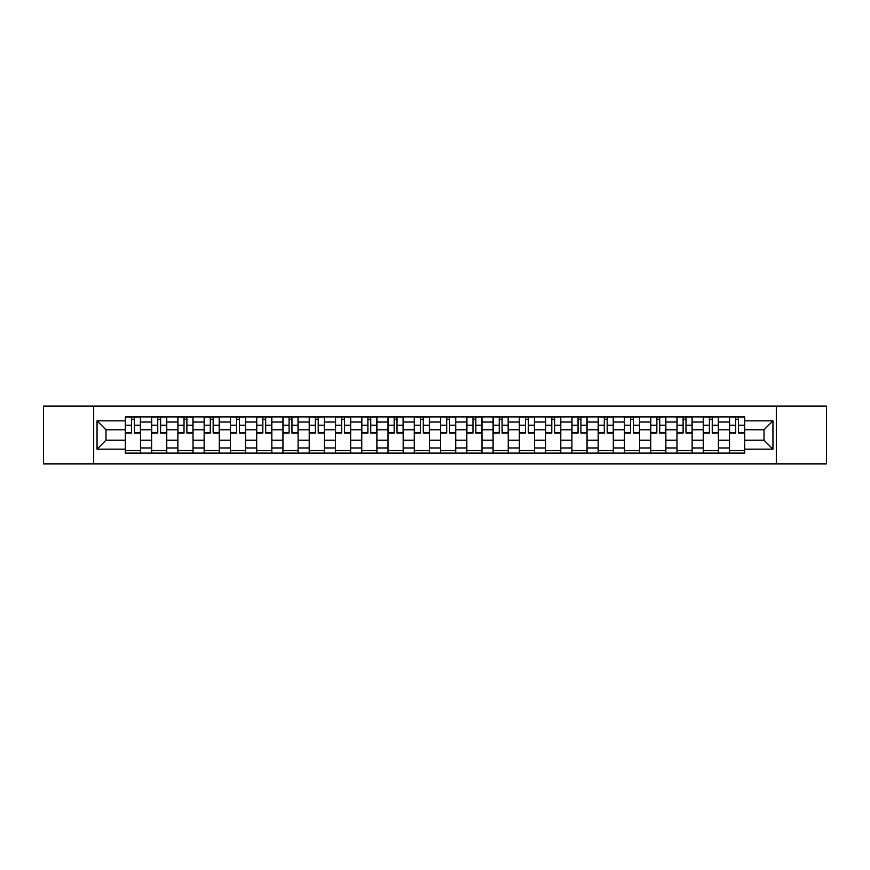<?xml version="1.0" encoding="UTF-8"?>
<svg xmlns="http://www.w3.org/2000/svg" width="870" height="870" viewBox="0 0 870 870"><rect width="100%" height="100%" fill="white"/><g stroke="black" fill="none" stroke-linecap="round" stroke-linejoin="round"><path stroke-width="1.3" d="M776.323 463.873L826.5 463.873L826.5 406.127L43.5 406.127L43.5 463.873L776.323 463.873L776.323 406.127M151.608 453.107L151.608 422.037L140.494 422.037L140.494 453.107M140.494 422.037L140.494 416.893M151.608 422.037L151.608 416.893M166.757 416.893L166.757 453.107M177.871 453.107L177.871 416.893M193.031 416.893L193.031 453.107M204.145 453.107L204.145 416.893M219.294 416.893L219.294 453.107M230.409 453.107L230.409 416.893M245.568 416.893L245.568 453.107M256.683 453.107L256.683 416.893M271.832 416.893L271.832 453.107M282.946 453.107L282.946 416.893M298.106 416.893L298.106 453.107M309.22 453.107L309.22 416.893M324.369 416.893L324.369 453.107M335.483 453.107L335.483 416.893M350.643 416.893L350.643 453.107M361.757 453.107L361.757 416.893M376.906 416.893L376.906 453.107M388.02 453.107L388.02 416.893M403.18 416.893L403.18 453.107M414.283 453.107L414.283 416.893M429.443 416.893L429.443 453.107M440.557 453.107L440.557 416.893M455.717 416.893L455.717 453.107M466.82 453.107L466.82 416.893M481.98 416.893L481.98 453.107M493.094 453.107L493.094 416.893M508.243 416.893L508.243 453.107M519.357 453.107L519.357 416.893M534.517 416.893L534.517 453.107M545.631 453.107L545.631 416.893M560.78 416.893L560.78 453.107M571.894 453.107L571.894 416.893M587.054 416.893L587.054 453.107M598.168 453.107L598.168 416.893M613.317 416.893L613.317 453.107M624.432 453.107L624.432 416.893M639.591 416.893L639.591 453.107M650.706 453.107L650.706 416.893M665.854 416.893L665.854 453.107M676.969 453.107L676.969 416.893M692.129 416.893L692.129 453.107M703.243 453.107L703.243 416.893M718.392 416.893L718.392 453.107M729.506 453.107L729.506 416.893M729.506 440.22L718.392 440.22M703.243 440.22L692.129 440.22M676.969 440.22L665.854 440.22M650.706 440.22L639.591 440.22M624.432 440.22L613.317 440.22M598.168 440.22L587.054 440.22M571.894 440.22L560.78 440.22M545.631 440.22L534.517 440.22M519.357 440.22L508.243 440.22M493.094 440.22L481.98 440.22M466.82 440.22L455.717 440.22M440.557 440.22L429.443 440.22M414.283 440.22L403.18 440.22M388.02 440.22L376.906 440.22M361.757 440.22L350.643 440.22M335.483 440.22L324.369 440.22M309.22 440.22L298.106 440.22M282.946 440.22L271.832 440.22M256.683 440.22L245.568 440.22M230.409 440.22L219.294 440.22M204.145 440.22L193.031 440.22M177.871 440.22L166.757 440.22M151.608 440.22L140.494 440.22M729.506 429.78L718.392 429.78M703.243 429.78L692.129 429.78M676.969 429.78L665.854 429.78M650.706 429.78L639.591 429.78M624.432 429.78L613.317 429.78M598.168 429.78L587.054 429.78M571.894 429.78L560.78 429.78M545.631 429.78L534.517 429.78M519.357 429.78L508.243 429.78M493.094 429.78L481.98 429.78M466.82 429.78L455.717 429.78M440.557 429.78L429.443 429.78M414.283 429.78L403.18 429.78M388.02 429.78L376.906 429.78M361.757 429.78L350.643 429.78M335.483 429.78L324.369 429.78M309.22 429.78L298.106 429.78M282.946 429.78L271.832 429.78M256.683 429.78L245.568 429.78M230.409 429.78L219.294 429.78M204.145 429.78L193.031 429.78M177.871 429.78L166.757 429.78M151.608 429.78L140.494 429.78M105.977 440.22L125.334 440.22L125.334 429.78L105.977 429.78L105.977 440.22L97.048 449.148L97.048 420.852L125.334 420.852L125.334 429.78M744.666 429.78L744.666 440.22L764.023 440.22L764.023 429.78L744.666 429.78L744.666 416.893L125.334 416.893L125.334 420.852M744.666 420.852L772.951 420.852L772.951 449.148L744.666 449.148L744.666 440.22M125.334 440.22L125.334 453.107L744.666 453.107L744.666 449.148M125.334 449.148L97.048 449.148M93.677 463.873L93.677 406.127M140.494 450.573L125.334 450.573M131.479 419.427L134.35 419.427M166.757 450.573L151.608 450.573M157.753 419.427L160.613 419.427M193.031 450.573L177.871 450.573M184.016 419.427L186.887 419.427M219.294 450.573L204.145 450.573M210.29 419.427L213.15 419.427M245.568 450.573L230.409 450.573M236.553 419.427L239.413 419.427M271.832 450.573L256.683 450.573M262.827 419.427L265.687 419.427M298.106 450.573L282.946 450.573M289.09 419.427L291.95 419.427M324.369 450.573L309.22 450.573M315.364 419.427L318.224 419.427M350.643 450.573L335.483 450.573M341.627 419.427L344.487 419.427M376.906 450.573L361.757 450.573M367.901 419.427L370.761 419.427M403.18 450.573L388.02 450.573M394.164 419.427L397.024 419.427M429.443 450.573L414.283 450.573M420.438 419.427L423.298 419.427M455.717 450.573L440.557 450.573M446.701 419.427L449.562 419.427M481.98 450.573L466.82 450.573M472.975 419.427L475.836 419.427M508.243 450.573L493.094 450.573M499.239 419.427L502.099 419.427M534.517 450.573L519.357 450.573M525.513 419.427L528.373 419.427M560.78 450.573L545.631 450.573M551.776 419.427L554.636 419.427M587.054 450.573L571.894 450.573M578.05 419.427L580.91 419.427M613.317 450.573L598.168 450.573M604.313 419.427L607.173 419.427M639.591 450.573L624.432 450.573M630.587 419.427L633.447 419.427M665.854 450.573L650.706 450.573M656.85 419.427L659.71 419.427M692.129 450.573L676.969 450.573M683.113 419.427L685.984 419.427M718.392 450.573L703.243 450.573M709.387 419.427L712.247 419.427M744.666 450.573L729.506 450.573M735.65 419.427L738.521 419.427M97.048 420.852L105.977 429.78M764.023 440.22L772.951 449.148M764.023 429.78L772.951 420.852M134.35 432.488L140.407 432.488L140.407 433.064L134.35 433.064L134.35 417.067L140.407 417.067L137.036 417.067M140.407 432.488L140.407 417.067M131.479 419.253L134.35 419.253M128.793 417.067L125.421 417.067L125.421 433.064L131.479 433.064L131.479 417.067L129.043 417.067M125.421 417.067L136.786 417.067M160.613 432.488L166.67 432.488L166.67 433.064L160.613 433.064L160.613 417.067L166.67 417.067L163.31 417.067M166.67 432.488L166.67 417.067M157.753 419.253L160.613 419.253M155.056 417.067L151.684 417.067L151.684 433.064L157.753 433.064L157.753 417.067L155.306 417.067M151.684 417.067L163.06 417.067M186.887 432.488L192.944 432.488L192.944 433.064L186.887 433.064L186.887 417.067L192.944 417.067L189.573 417.067M192.944 432.488L192.944 417.067M184.016 419.253L186.887 419.253M181.33 417.067L177.958 417.067L177.958 433.064L184.016 433.064L184.016 417.067L181.58 417.067M177.958 417.067L189.323 417.067M213.15 432.488L219.207 432.488L219.207 433.064L213.15 433.064L213.15 417.067L219.207 417.067L215.847 417.067M219.207 432.488L219.207 417.067M210.29 419.253L213.15 419.253M207.593 417.067L204.222 417.067L204.222 433.064L210.29 433.064L210.29 417.067L207.843 417.067M204.222 417.067L215.597 417.067M239.413 432.488L245.481 432.488L245.481 433.064L239.413 433.064L239.413 417.067L245.481 417.067L242.11 417.067M245.481 432.488L245.481 417.067M236.553 419.253L239.413 419.253M233.867 417.067L230.496 417.067L230.496 433.064L236.553 433.064L236.553 417.067L234.117 417.067M230.496 417.067L241.86 417.067M265.687 432.488L271.744 432.488L271.744 433.064L265.687 433.064L265.687 417.067L271.744 417.067L268.384 417.067M271.744 432.488L271.744 417.067M262.827 419.253L265.687 419.253M260.13 417.067L256.759 417.067L256.759 433.064L262.827 433.064L262.827 417.067L260.38 417.067M256.759 417.067L268.123 417.067M291.95 432.488L298.019 432.488L298.019 433.064L291.95 433.064L291.95 417.067L298.019 417.067L294.647 417.067M298.019 432.488L298.019 417.067M289.09 419.253L291.95 419.253M286.393 417.067L283.033 417.067L283.033 433.064L289.09 433.064L289.09 417.067L286.654 417.067M283.033 417.067L294.397 417.067M318.224 432.488L324.282 432.488L324.282 433.064L318.224 433.064L318.224 417.067L324.282 417.067L320.921 417.067M324.282 432.488L324.282 417.067M315.364 419.253L318.224 419.253M312.667 417.067L309.296 417.067L309.296 433.064L315.364 433.064L315.364 417.067L312.917 417.067M309.296 417.067L320.66 417.067M344.487 432.488L350.556 432.488L350.556 433.064L344.487 433.064L344.487 417.067L350.556 417.067L347.184 417.067M350.556 432.488L350.556 417.067M341.627 419.253L344.487 419.253M338.93 417.067L335.57 417.067L335.57 433.064L341.627 433.064L341.627 417.067L339.191 417.067M335.57 417.067L346.934 417.067M370.761 432.488L376.819 432.488L376.819 433.064L370.761 433.064L370.761 417.067L376.819 417.067L373.458 417.067M376.819 432.488L376.819 417.067M367.901 419.253L370.761 419.253M365.204 417.067L361.833 417.067L361.833 433.064L367.901 433.064L367.901 417.067L365.454 417.067M361.833 417.067L373.197 417.067M397.024 432.488L403.093 432.488L403.093 433.064L397.024 433.064L397.024 417.067L403.093 417.067L399.721 417.067M403.093 432.488L403.093 417.067M394.164 419.253L397.024 419.253M391.467 417.067L388.107 417.067L388.107 433.064L394.164 433.064L394.164 417.067L391.728 417.067M388.107 417.067L399.471 417.067M423.298 432.488L429.356 432.488L429.356 433.064L423.298 433.064L423.298 417.067L429.356 417.067L425.995 417.067M429.356 432.488L429.356 417.067M420.438 419.253L423.298 419.253M417.741 417.067L414.37 417.067L414.37 433.064L420.438 433.064L420.438 417.067L417.991 417.067M414.37 417.067L425.734 417.067M449.562 432.488L455.63 432.488L455.63 433.064L449.562 433.064L449.562 417.067L455.63 417.067L452.259 417.067M455.63 432.488L455.63 417.067M446.701 419.253L449.562 419.253M444.004 417.067L440.644 417.067L440.644 433.064L446.701 433.064L446.701 417.067L444.265 417.067M440.644 417.067L452.008 417.067M475.836 432.488L481.893 432.488L481.893 433.064L475.836 433.064L475.836 417.067L481.893 417.067L478.533 417.067M481.893 432.488L481.893 417.067M472.975 419.253L475.836 419.253M470.278 417.067L466.907 417.067L466.907 433.064L472.975 433.064L472.975 417.067L470.529 417.067M466.907 417.067L478.272 417.067M502.099 432.488L508.167 432.488L508.167 433.064L502.099 433.064L502.099 417.067L508.167 417.067L504.796 417.067M508.167 432.488L508.167 417.067M499.239 419.253L502.099 419.253M496.542 417.067L493.181 417.067L493.181 433.064L499.239 433.064L499.239 417.067L496.803 417.067M493.181 417.067L504.546 417.067M528.373 432.488L534.43 432.488L534.43 433.064L528.373 433.064L528.373 417.067L534.43 417.067L531.07 417.067M534.43 432.488L534.43 417.067M525.513 419.253L528.373 419.253M522.816 417.067L519.444 417.067L519.444 433.064L525.513 433.064L525.513 417.067L523.066 417.067M519.444 417.067L530.809 417.067M554.636 432.488L560.704 432.488L560.704 433.064L554.636 433.064L554.636 417.067L560.704 417.067L557.333 417.067M560.704 432.488L560.704 417.067M551.776 419.253L554.636 419.253M549.079 417.067L545.718 417.067L545.718 433.064L551.776 433.064L551.776 417.067L549.34 417.067M545.718 417.067L557.083 417.067M580.91 432.488L586.967 432.488L586.967 433.064L580.91 433.064L580.91 417.067L586.967 417.067L583.607 417.067M586.967 432.488L586.967 417.067M578.05 419.253L580.91 419.253M575.353 417.067L571.981 417.067L571.981 433.064L578.05 433.064L578.05 417.067L575.603 417.067M571.981 417.067L583.346 417.067M607.173 432.488L613.241 432.488L613.241 433.064L607.173 433.064L607.173 417.067L613.241 417.067L609.87 417.067M613.241 432.488L613.241 417.067M604.313 419.253L607.173 419.253M601.616 417.067L598.255 417.067L598.255 433.064L604.313 433.064L604.313 417.067L601.877 417.067M598.255 417.067L609.62 417.067M633.447 432.488L639.504 432.488L639.504 433.064L633.447 433.064L633.447 417.067L639.504 417.067L636.133 417.067M639.504 432.488L639.504 417.067M630.587 419.253L633.447 419.253M627.89 417.067L624.519 417.067L624.519 433.064L630.587 433.064L630.587 417.067L628.14 417.067M624.519 417.067L635.883 417.067M659.71 432.488L665.778 432.488L665.778 433.064L659.71 433.064L659.71 417.067L665.778 417.067L662.407 417.067M665.778 432.488L665.778 417.067M656.85 419.253L659.71 419.253M654.153 417.067L650.793 417.067L650.793 433.064L656.85 433.064L656.85 417.067L654.403 417.067M650.793 417.067L662.157 417.067M685.984 432.488L692.041 432.488L692.041 433.064L685.984 433.064L685.984 417.067L692.041 417.067L688.67 417.067M692.041 432.488L692.041 417.067M683.113 419.253L685.984 419.253M680.427 417.067L677.056 417.067L677.056 433.064L683.113 433.064L683.113 417.067L680.677 417.067M677.056 417.067L688.42 417.067M712.247 432.488L718.315 432.488L718.315 433.064L712.247 433.064L712.247 417.067L718.315 417.067L714.944 417.067M718.315 432.488L718.315 417.067M709.387 419.253L712.247 419.253M706.69 417.067L703.33 417.067L703.33 433.064L709.387 433.064L709.387 417.067L706.94 417.067M703.33 417.067L714.694 417.067M738.521 432.488L744.579 432.488L744.579 433.064L738.521 433.064L738.521 417.067L744.579 417.067L741.207 417.067M744.579 432.488L744.579 417.067M735.65 419.253L738.521 419.253M732.964 417.067L729.593 417.067L729.593 433.064L735.65 433.064L735.65 417.067L733.214 417.067M729.593 417.067L740.957 417.067M703.243 422.037L692.129 422.037M676.969 422.037L665.854 422.037M650.706 422.037L639.591 422.037M624.432 422.037L613.317 422.037M598.168 422.037L587.054 422.037M571.894 422.037L560.78 422.037M545.631 422.037L534.517 422.037M519.357 422.037L508.243 422.037M493.094 422.037L481.98 422.037M466.82 422.037L455.717 422.037M440.557 422.037L429.443 422.037M414.283 422.037L403.18 422.037M388.02 422.037L376.906 422.037M361.757 422.037L350.643 422.037M335.483 422.037L324.369 422.037M309.22 422.037L298.106 422.037M282.946 422.037L271.832 422.037M256.683 422.037L245.568 422.037M230.409 422.037L219.294 422.037M204.145 422.037L193.031 422.037M177.871 422.037L166.757 422.037M729.506 422.037L718.392 422.037M703.243 447.963L692.129 447.963M676.969 447.963L665.854 447.963M650.706 447.963L639.591 447.963M624.432 447.963L613.317 447.963M598.168 447.963L587.054 447.963M571.894 447.963L560.78 447.963M545.631 447.963L534.517 447.963M519.357 447.963L508.243 447.963M493.094 447.963L481.98 447.963M466.82 447.963L455.717 447.963M440.557 447.963L429.443 447.963M414.283 447.963L403.18 447.963M388.02 447.963L376.906 447.963M361.757 447.963L350.643 447.963M335.483 447.963L324.369 447.963M309.22 447.963L298.106 447.963M282.946 447.963L271.832 447.963M256.683 447.963L245.568 447.963M230.409 447.963L219.294 447.963M204.145 447.963L193.031 447.963M177.871 447.963L166.757 447.963M151.608 447.963L140.494 447.963M729.506 447.963L718.392 447.963M134.35 425.245L140.407 425.245M125.421 432.488L131.479 432.488M125.421 425.245L131.479 425.245M160.613 425.245L166.67 425.245M151.684 432.488L157.753 432.488M151.684 425.245L157.753 425.245M186.887 425.245L192.944 425.245M177.958 432.488L184.016 432.488M177.958 425.245L184.016 425.245M213.15 425.245L219.207 425.245M204.222 432.488L210.29 432.488M204.222 425.245L210.29 425.245M239.413 425.245L245.481 425.245M230.496 432.488L236.553 432.488M230.496 425.245L236.553 425.245M265.687 425.245L271.744 425.245M256.759 432.488L262.827 432.488M256.759 425.245L262.827 425.245M291.95 425.245L298.019 425.245M283.033 432.488L289.09 432.488M283.033 425.245L289.09 425.245M318.224 425.245L324.282 425.245M309.296 432.488L315.364 432.488M309.296 425.245L315.364 425.245M344.487 425.245L350.556 425.245M335.57 432.488L341.627 432.488M335.57 425.245L341.627 425.245M370.761 425.245L376.819 425.245M361.833 432.488L367.901 432.488M361.833 425.245L367.901 425.245M397.024 425.245L403.093 425.245M388.107 432.488L394.164 432.488M388.107 425.245L394.164 425.245M423.298 425.245L429.356 425.245M414.37 432.488L420.438 432.488M414.37 425.245L420.438 425.245M449.562 425.245L455.63 425.245M440.644 432.488L446.701 432.488M440.644 425.245L446.701 425.245M475.836 425.245L481.893 425.245M466.907 432.488L472.975 432.488M466.907 425.245L472.975 425.245M502.099 425.245L508.167 425.245M493.181 432.488L499.239 432.488M493.181 425.245L499.239 425.245M528.373 425.245L534.43 425.245M519.444 432.488L525.513 432.488M519.444 425.245L525.513 425.245M554.636 425.245L560.704 425.245M545.718 432.488L551.776 432.488M545.718 425.245L551.776 425.245M580.91 425.245L586.967 425.245M571.981 432.488L578.05 432.488M571.981 425.245L578.05 425.245M607.173 425.245L613.241 425.245M598.255 432.488L604.313 432.488M598.255 425.245L604.313 425.245M633.447 425.245L639.504 425.245M624.519 432.488L630.587 432.488M624.519 425.245L630.587 425.245M659.71 425.245L665.778 425.245M650.793 432.488L656.85 432.488M650.793 425.245L656.85 425.245M685.984 425.245L692.041 425.245M677.056 432.488L683.113 432.488M677.056 425.245L683.113 425.245M712.247 425.245L718.315 425.245M703.33 432.488L709.387 432.488M703.33 425.245L709.387 425.245M738.521 425.245L744.579 425.245M729.593 432.488L735.65 432.488M729.593 425.245L735.65 425.245"/></g></svg>

